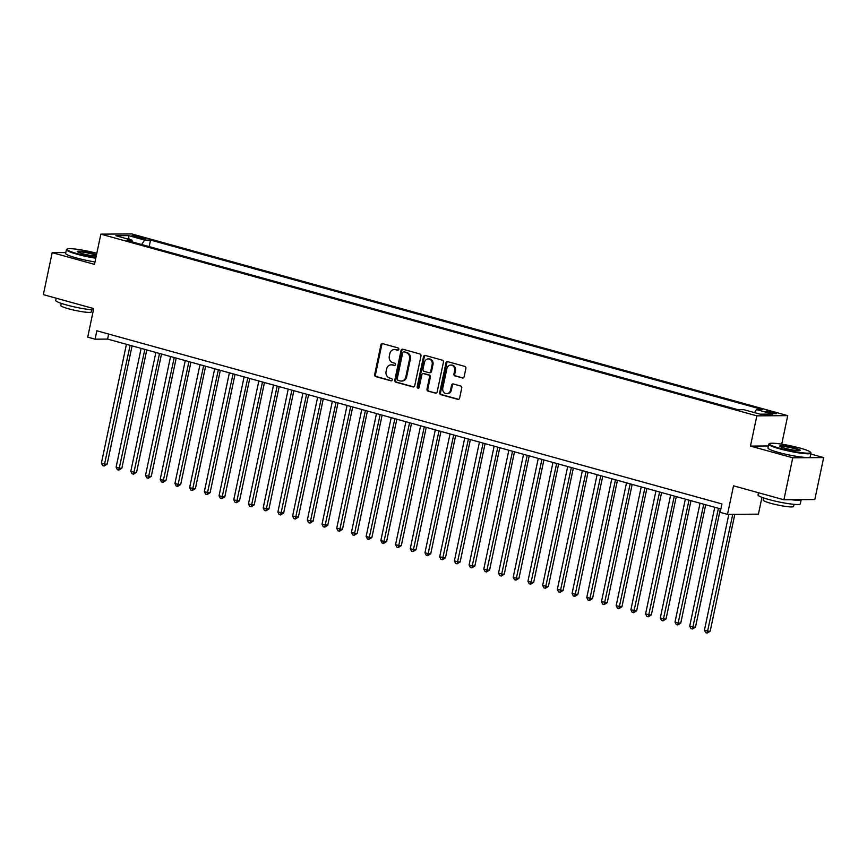 <?xml version="1.0" encoding="UTF-8"?>
<svg xmlns="http://www.w3.org/2000/svg" width="867" height="867" viewBox="0 0 867 867"><rect width="100%" height="100%" fill="white"/><g stroke="black" fill="none" stroke-linecap="round" stroke-linejoin="round"><path stroke-width="1.3" d="M398.809 349.336A1.192 1.04 -90.4 0 0 398.04 347.905L382.705 343.657A1.701 1.485 -90.4 0 0 380.916 344.903L374.663 374.566A1.701 1.485 -90.4 0 0 375.758 376.614L391.093 380.862A1.192 1.04 -90.4 0 0 391.581 378.565L389.597 378.012A5.43 4.747 -90.4 0 1 386.086 371.455L386.606 368.984A5.43 4.747 -90.4 0 1 391.19 364.834A5.43 4.747 -90.4 0 1 392.339 364.985L394.322 365.538A1.192 1.04 -90.4 0 0 394.81 363.23L392.827 362.677A5.43 4.747 -90.4 0 1 389.316 356.131L389.836 353.649A5.43 4.747 -90.4 0 1 394.42 349.509A5.43 4.747 -90.4 0 1 395.569 349.661L397.552 350.214A1.192 1.04 -90.4 0 0 398.809 349.336M773.884 412.399A5.527 0.65 11.9 0 0 765.799 411.272A5.527 0.65 11.9 0 0 768.53 412.432A5.527 0.65 11.9 0 0 776.615 413.559A5.527 0.65 11.9 0 0 773.884 412.399M462.328 378.012A1.701 1.485 -90.4 0 0 464.116 376.755L465.872 368.432A1.701 1.485 -90.4 0 0 464.777 366.383L447.74 361.669A1.701 1.485 -90.4 0 0 445.952 362.915L439.699 392.588A1.701 1.485 -90.4 0 0 440.794 394.637L457.83 399.351A1.701 1.485 -90.4 0 0 459.618 398.105L461.743 388.048A1.701 1.485 -90.4 0 0 460.648 385.999L453.354 383.983A1.701 1.485 -90.4 0 0 451.566 385.23L450.515 390.215A4.541 3.977 -90.4 0 1 446.678 393.683A4.541 3.977 -90.4 0 1 442.788 388.08L446.906 368.551A4.541 3.977 -90.4 0 1 450.732 365.083A4.541 3.977 -90.4 0 1 454.633 370.686L453.94 373.937A1.701 1.485 -90.4 0 0 455.034 375.985L463.043 378.001M65.805 252.557L52.193 252.655L43.35 294.639L93.723 308.598L87.708 337.144L95.067 339.181L96.833 330.782L721.929 503.944L720.163 512.343L727.511 514.38L758.408 514.153L761.952 497.333M768.368 445.963L750.464 446.093L792.752 457.798L783.909 499.782L733.525 485.823L727.511 514.38M750.464 446.093L756.837 415.857L100.854 234.144L131.751 233.927L787.735 415.64L756.837 415.857M52.193 252.655L94.481 264.37L100.854 234.144M420.972 356.001A1.701 1.485 -90.4 0 0 419.877 353.953L402.841 349.228A1.701 1.485 -90.4 0 0 401.053 350.485L394.799 380.147A1.701 1.485 -90.4 0 0 395.894 382.195L412.93 386.92A1.701 1.485 -90.4 0 0 414.719 385.663L420.972 356.001M425.296 355.448L442.333 360.173A1.701 1.485 -90.4 0 1 443.427 362.222L437.174 391.884A1.701 1.485 -90.4 0 1 435.386 393.13L428.092 391.115A1.701 1.485 -90.4 0 1 426.998 389.066L429.533 377.037A1.701 1.485 -90.4 0 0 428.439 374.988L423.595 373.644A1.701 1.485 -90.4 0 0 421.806 374.891L419.162 387.419A1.192 1.04 -90.4 0 1 417.146 386.866L423.497 356.695A1.701 1.485 -90.4 0 1 425.296 355.448M792.752 457.798L823.65 457.581L814.807 499.555L783.909 499.782M134.548 236.789L137.788 237.688A5.354 0.629 11.9 0 0 145.613 238.772A5.354 0.629 11.9 0 0 142.968 237.645L139.728 236.745A5.354 0.629 11.9 0 0 131.892 235.661A5.354 0.629 11.9 0 0 134.548 236.789M754.442 412.616L756.566 409.592L762.418 409.549L150.555 240.061L144.713 240.105L141.603 244.505M756.566 409.592L772.746 414.079L760.056 414.166L743.875 409.69L738.034 409.723L126.17 240.235L132.012 240.192L115.842 235.705L128.533 235.618L144.713 240.105M781.72 444.175L787.735 415.64M823.65 457.581L810.808 454.026M95.067 339.181L107.595 339.084L720.867 508.972M108.646 334.055L107.595 339.084M149.178 246.607L150.555 240.061M132.532 242.001L132.012 240.192M129.031 239.368L128.533 235.618M398.202 350.149L396.403 349.65A5.43 4.747 -90.4 0 0 395.254 349.499L394.42 349.509M391.19 364.834L392.025 364.834A5.43 4.747 -90.4 0 1 393.174 364.985L394.973 365.484M382.77 343.668A1.701 1.485 -90.4 0 0 381.751 344.893L375.498 374.566A1.701 1.485 -90.4 0 0 376.592 376.614L391.743 380.808M402.906 349.249A1.701 1.485 -90.4 0 0 401.887 350.474L395.634 380.147A1.701 1.485 -90.4 0 0 396.728 382.195L413.711 386.888M403.946 351.98A1.192 1.04 -90.4 0 0 402.689 352.847L397.205 378.901A1.192 1.04 -90.4 0 0 397.975 380.331L400.066 380.906A5.43 4.747 -90.4 0 0 401.215 381.057A5.43 4.747 -90.4 0 0 405.799 376.917L409.549 359.111A5.43 4.747 -90.4 0 0 406.038 352.555L404.781 351.969A1.192 1.04 -90.4 0 0 404.282 351.98M401.215 381.057L402.05 381.057A5.43 4.747 -90.4 0 0 406.634 376.907L405.799 376.917M404.781 351.969L406.872 352.555A5.43 4.747 -90.4 0 1 410.384 359.111L406.634 376.907M436.155 393.109L428.092 391.115M423.237 373.601L424.071 373.59A1.701 1.485 -90.4 0 1 424.429 373.644L429.273 374.978A1.701 1.485 -90.4 0 1 430.368 377.026L427.832 389.066A1.701 1.485 -90.4 0 0 428.927 391.104M425.35 355.47A1.701 1.485 -90.4 0 0 424.342 356.695L417.981 386.855A1.192 1.04 -90.4 0 0 418.577 388.221M432.167 364.552A4.541 3.977 -90.4 0 0 428.265 358.938A4.541 3.977 -90.4 0 0 424.44 362.406L422.988 369.288A1.701 1.485 -90.4 0 0 424.082 371.336L428.916 372.68A1.701 1.485 -90.4 0 0 430.715 371.434L432.167 364.552L433.001 364.541A4.541 3.977 -90.4 0 0 429.1 358.938L428.265 358.938M429.75 372.669A1.701 1.485 -90.4 0 0 431.549 371.423L430.715 371.434M433.001 364.541L431.549 371.423M450.732 365.083L451.566 365.072A4.541 3.977 -90.4 0 1 455.468 370.675L454.774 373.937A1.701 1.485 -90.4 0 0 455.879 375.985L463.108 377.99M446.678 393.683L447.524 393.683A4.541 3.977 -90.4 0 0 451.349 390.215L450.515 390.215M453.419 383.994A1.701 1.485 -90.4 0 0 452.401 385.23L451.349 390.215M447.805 361.691A1.701 1.485 -90.4 0 0 446.787 362.915L440.534 392.578A1.701 1.485 -90.4 0 0 441.628 394.626L458.61 399.329M126.43 344.307L101.396 463.141L105.07 464.159L107.161 464.138L132.077 345.868M107.161 464.138L104.127 466.023L130.115 345.326M104.127 466.023L102.664 465.622L101.396 463.141M96.822 253.294A21.079 2.46 11.9 0 0 67.225 249.046A21.079 2.46 11.9 0 0 77.466 253.717A21.079 2.46 11.9 0 0 95.901 257.662M95.771 258.236A21.599 2.525 -168.1 0 1 77.109 254.226A21.599 2.525 -168.1 0 1 66.412 249.696A21.599 2.525 -168.1 0 1 66.618 249.436L67.225 249.046M96.215 256.123A10.545 1.235 -168.1 0 1 82.56 253.684A10.545 1.235 -168.1 0 1 77.38 251.625A10.545 1.235 -168.1 0 1 82.051 251.43A10.545 1.235 -168.1 0 1 92.747 253.608A10.545 1.235 -168.1 0 1 96.497 254.833M96.356 255.451A10.025 1.17 11.9 0 0 92.39 254.118A10.025 1.17 11.9 0 0 77.813 251.983M93.452 309.909A21.599 2.525 -168.1 0 1 66.423 304.935A21.599 2.525 -168.1 0 1 55.726 300.405L56.192 298.194M91.718 309.779L91.263 311.936A15.552 1.821 -168.1 0 1 68.526 308.782A15.552 1.821 -168.1 0 1 60.831 305.52L61.275 303.374M95.002 261.932A21.599 2.525 -168.1 0 1 76.329 257.922A21.599 2.525 -168.1 0 1 65.632 253.392L66.412 249.696M800.154 448.12A21.079 2.46 11.9 0 0 769.538 443.59A21.079 2.46 11.9 0 0 779.78 448.272A21.079 2.46 11.9 0 0 801.173 452.639A21.079 2.46 11.9 0 0 810.515 452.227A21.079 2.46 11.9 0 0 800.154 448.12M810.515 452.227L810.905 452.834A21.599 2.525 -168.1 0 1 810.992 453.148A21.599 2.525 -168.1 0 1 779.422 448.77A21.599 2.525 -168.1 0 1 768.726 444.251A21.599 2.525 -168.1 0 1 768.931 443.991L769.538 443.59M795.061 448.163A10.545 1.235 -168.1 0 1 800.176 450.493A10.545 1.235 -168.1 0 1 784.873 448.228A10.545 1.235 -168.1 0 1 779.693 446.18A10.545 1.235 -168.1 0 1 784.364 445.974A10.545 1.235 -168.1 0 1 795.061 448.163M799.645 450.645A10.025 1.17 11.9 0 0 794.703 448.662A10.025 1.17 11.9 0 0 780.127 446.527M791.257 499.728A21.599 2.525 -168.1 0 0 801.195 499.663L800.306 503.868A21.599 2.525 -168.1 0 1 768.736 499.49A21.599 2.525 -168.1 0 1 758.04 494.959L758.506 492.749M794.031 504.334L793.576 506.48A15.552 1.821 -168.1 0 1 770.839 503.326A15.552 1.821 -168.1 0 1 763.144 500.064L763.589 497.918M810.992 453.148L810.212 456.844A21.599 2.525 -168.1 0 1 778.642 452.466A21.599 2.525 -168.1 0 1 767.945 447.936L768.726 444.251M141.137 348.382L116.102 467.215L119.776 468.234L121.868 468.213L146.783 349.943M121.868 468.213L118.844 470.098L144.822 349.401M118.844 470.098L117.37 469.697L116.102 467.215M155.854 352.457L130.809 471.29L134.483 472.309L136.574 472.287L161.5 354.018M136.574 472.287L133.551 474.173L159.528 353.476M133.551 474.173L132.077 473.772L130.809 471.29M170.561 356.532L145.515 475.365L149.189 476.384L151.281 476.362L176.207 358.093M151.281 476.362L148.257 478.248L174.234 357.551M148.257 478.248L146.783 477.847L145.515 475.365M185.267 360.607L160.222 479.429L163.906 480.448L165.987 480.437L190.913 362.168M165.987 480.437L162.963 482.323L188.941 361.626M162.963 482.323L161.49 481.922L160.222 479.429M199.974 364.682L174.928 483.504L178.613 484.523L180.694 484.512L205.62 366.242M180.694 484.512L177.67 486.398L203.647 365.701M177.67 486.398L176.207 485.997L174.928 483.504M214.68 368.757L189.645 487.579L193.319 488.598L195.4 488.587L220.326 370.317M195.4 488.587L192.376 490.473L218.354 369.775M192.376 490.473L190.913 490.072L189.645 487.579M229.387 372.832L204.352 491.654L208.026 492.673L210.117 492.662L235.033 374.392M210.117 492.662L207.094 494.548L233.071 373.85M207.094 494.548L205.62 494.147L204.352 491.654M244.093 376.907L219.058 495.729L222.732 496.748L224.824 496.737L249.75 378.467M224.824 496.737L221.8 498.623L247.778 377.925M221.8 498.623L220.326 498.211L219.058 495.729M258.81 380.981L233.765 499.804L237.439 500.823L239.53 500.812L264.457 382.542M239.53 500.812L236.507 502.697L262.484 382M236.507 502.697L235.033 502.286L233.765 499.804M273.517 385.056L248.471 503.879L252.145 504.897L254.237 504.887L279.163 386.617M254.237 504.887L251.213 506.772L277.191 386.075M251.213 506.772L249.739 506.361L248.471 503.879M288.223 389.12L263.178 507.954L268.943 508.962L293.87 390.692M268.943 508.962L265.92 510.847L291.897 390.139M265.92 510.847L264.446 510.435L263.178 507.954M302.93 393.195L277.884 512.029L283.65 513.036L308.576 394.767M283.65 513.036L280.626 514.922L306.604 394.214M280.626 514.922L279.163 514.51L277.884 512.029M317.636 397.27L292.602 516.103L298.367 517.111L323.283 398.842M298.367 517.111L295.333 518.997L321.321 398.289M295.333 518.997L293.87 518.585L292.602 516.103M332.343 401.345L307.308 520.178L313.074 521.186L337.989 402.917M313.074 521.186L310.05 523.072L336.028 402.364M310.05 523.072L308.576 522.66L307.308 520.178M347.06 405.42L322.015 524.253L327.78 525.261L352.706 406.991M327.78 525.261L324.757 527.147L350.734 406.439M324.757 527.147L323.283 526.735L322.015 524.253M361.767 409.495L336.721 528.328L342.487 529.325L367.413 411.066M342.487 529.325L339.463 531.222L365.44 410.514M339.463 531.222L337.989 530.81L336.721 528.328M376.473 413.57L351.428 532.403L355.112 533.422L357.193 533.4L382.119 415.13M357.193 533.4L354.17 535.297L380.147 414.589M354.17 535.297L352.696 534.885L351.428 532.403M391.18 417.645L366.134 536.478L369.819 537.497L371.9 537.475L396.826 419.205M371.9 537.475L368.876 539.372L394.853 418.663M368.876 539.372L367.413 538.96L366.134 536.478M405.886 421.72L380.851 540.553L384.525 541.572L386.606 541.55L411.532 423.28M386.606 541.55L383.582 543.446L409.56 422.738M383.582 543.446L382.119 543.035L380.851 540.553M420.593 425.795L395.558 544.628L399.232 545.646L401.323 545.625L426.239 427.355M401.323 545.625L398.3 547.51L424.277 426.813M398.3 547.51L396.826 547.11L395.558 544.628M435.299 429.869L410.264 548.703L413.938 549.721L416.03 549.7L440.956 431.43M416.03 549.7L413.006 551.585L438.984 430.888M413.006 551.585L411.532 551.184L410.264 548.703M450.016 433.944L424.971 552.778L428.645 553.796L430.736 553.775L455.663 435.505M430.736 553.775L427.713 555.66L453.69 434.963M427.713 555.66L426.239 555.259L424.971 552.778M464.723 438.019L439.677 556.852L445.443 557.849L470.369 439.58M445.443 557.849L442.419 559.735L468.397 439.038M442.419 559.735L440.945 559.334L439.677 556.852M479.429 442.094L454.384 560.916L458.069 561.935L460.149 561.924L485.076 443.655M460.149 561.924L457.126 563.81L483.103 443.113M457.126 563.81L455.652 563.409L454.384 560.916M494.136 446.169L469.09 564.991L472.775 566.01L474.856 565.999L499.782 447.73M474.856 565.999L471.832 567.885L497.81 447.188M471.832 567.885L470.369 567.484L469.09 564.991M508.842 450.244L483.808 569.066L487.482 570.085L489.573 570.074L514.489 451.805M489.573 570.074L486.539 571.96L512.527 451.263M486.539 571.96L485.076 571.559L483.808 569.066M523.549 454.319L498.514 573.141L502.188 574.16L504.28 574.149L529.195 455.879M504.28 574.149L501.256 576.035L527.234 455.338M501.256 576.035L499.782 575.634L498.514 573.141M538.266 458.394L513.221 577.216L516.895 578.235L518.986 578.224L543.912 459.954M518.986 578.224L515.963 580.11L541.94 459.412M515.963 580.11L514.489 579.698L513.221 577.216M552.973 462.469L527.927 581.291L531.601 582.31L533.693 582.299L558.619 464.029M533.693 582.299L530.669 584.185L556.647 463.487M530.669 584.185L529.195 583.773L527.927 581.291M567.679 466.544L542.634 585.366L546.318 586.385L548.399 586.374L573.325 468.104M548.399 586.374L545.376 588.26L571.353 467.551M545.376 588.26L543.902 587.848L542.634 585.366M582.386 470.608L557.34 589.441L563.106 590.449L588.032 472.179M563.106 590.449L560.082 592.334L586.059 471.626M560.082 592.334L558.619 591.923L557.34 589.441M597.092 474.683L572.057 593.516L577.812 594.524L602.738 476.254M577.812 594.524L574.788 596.409L600.766 475.701M574.788 596.409L573.325 595.997L572.057 593.516M611.799 478.757L586.764 597.591L592.529 598.598L617.445 480.329M592.529 598.598L589.506 600.484L615.483 479.776M589.506 600.484L588.032 600.072L586.764 597.591M626.505 482.832L601.47 601.665L607.236 602.673L632.162 484.404M607.236 602.673L604.212 604.559L630.19 483.851M604.212 604.559L602.738 604.147L601.47 601.665M641.222 486.907L616.177 605.74L621.942 606.748L646.869 488.479M621.942 606.748L618.919 608.634L644.896 487.926M618.919 608.634L617.445 608.222L616.177 605.74M655.929 490.982L630.883 609.815L636.649 610.812L661.575 492.554M636.649 610.812L633.625 612.709L659.603 492.001M633.625 612.709L632.151 612.297L630.883 609.815M670.635 495.057L645.59 613.89L649.275 614.909L651.355 614.887L676.282 496.618M651.355 614.887L648.332 616.784L674.309 496.076M648.332 616.784L646.858 616.372L645.59 613.89M685.342 499.132L660.296 617.965L663.981 618.984L666.062 618.962L690.988 500.692M666.062 618.962L663.038 620.859L689.016 500.151M663.038 620.859L661.575 620.447L660.296 617.965M700.048 503.207L675.014 622.04L678.688 623.059L680.779 623.037L705.695 504.767M680.779 623.037L677.745 624.934L703.733 504.226M677.745 624.934L676.282 624.522L675.014 622.04M714.755 507.282L689.72 626.115L693.394 627.134L695.486 627.112L720.401 508.842M695.486 627.112L692.462 628.998L718.44 508.3M692.462 628.998L690.988 628.597L689.72 626.115M728.833 514.369L704.427 630.19L708.101 631.209L710.192 631.187L734.815 514.326M710.192 631.187L707.169 633.073L732.734 514.337M707.169 633.073L705.695 632.672L704.427 630.19M139.446 238.1L139.728 236.745M142.741 238.728L142.968 237.645M396.403 349.65L395.569 349.661M393.174 364.985L392.339 364.985M376.592 376.614L375.758 376.614M375.498 374.566L374.663 374.566M381.751 344.893L380.916 344.903M413.646 386.91L412.93 386.92M396.728 382.195L395.894 382.195M395.634 380.147L394.799 380.147M401.887 350.474L401.053 350.485M410.384 359.111L409.549 359.111M406.872 352.555L406.038 352.555M436.101 393.13L435.386 393.13M427.832 389.066L426.998 389.066M430.368 377.026L429.533 377.037M429.273 374.978L428.439 374.988M424.429 373.644L423.595 373.644M417.981 386.855L417.146 386.866M424.342 356.695L423.497 356.695M455.879 375.985L455.034 375.985M454.774 373.937L453.94 373.937M455.468 370.675L454.633 370.686M452.401 385.23L451.566 385.23M458.545 399.351L457.83 399.351M441.628 394.626L440.794 394.637M440.534 392.578L439.699 392.588M446.787 362.915L445.952 362.915M404.531 351.937L403.697 351.948M430.119 372.723L429.284 372.723"/></g></svg>

